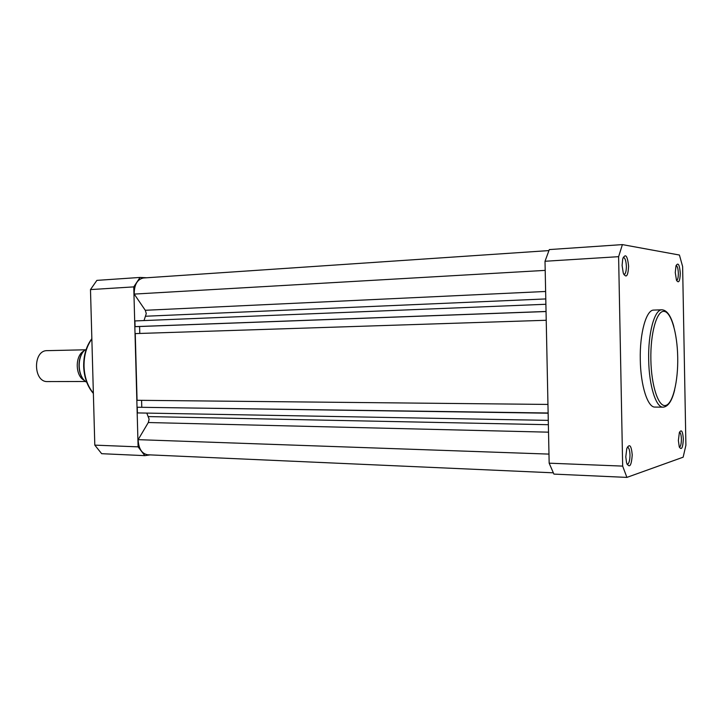 <?xml version="1.0" encoding="UTF-8"?>
<svg xmlns="http://www.w3.org/2000/svg" width="722" height="722" viewBox="0 0 722 722"><rect width="100%" height="100%" fill="white"/><g stroke="black" fill="none" stroke-linecap="round" stroke-linejoin="round"><path stroke-width="1.08" d="M146.801 413.092L149.12 419.166L148.308 422.532L138.146 439.662C138.615 448.687 141.801 453.723 147.694 454.779L553.287 472.82M548.9 250.588L143.416 277.988C137.297 279.297 134.229 284.667 134.202 294.089L145.284 310.289L146.277 313.583L144.021 320.568M548.133 412.993L137.252 407.244L137.406 412.921L548.278 420.375M141.584 400.331L141.765 407.145M546.229 320.27L135.258 333.6L137.063 400.286L547.953 404.428M139.59 326.515L139.779 333.456M545.895 304.269L134.915 320.938L135.068 326.633L136.638 326.624L546.049 311.534M545.2 270.38L134.202 294.089M546.049 311.471L135.068 326.633M548.133 413.201L137.252 407.244M548.973 454.102L138.146 439.662M628.609 266.301C628.005 276.21 626.227 278.484 623.276 273.133L622.102 265.425L622.725 258.873C625.496 253.106 627.463 255.579 628.609 266.301M623.889 274.622L623.979 274.622C625.532 274.08 626.326 271.31 626.371 266.328C626.082 260.822 625.062 257.817 623.321 257.303L623.23 257.312M680.295 273.259C679.943 281.409 678.662 283.701 676.46 280.154L675.269 272.582L675.991 265.858C678.111 262.059 679.546 264.523 680.295 273.259M676.64 280.578C677.759 279.883 678.328 277.447 678.346 273.286C678.138 268.737 677.407 266.111 676.144 265.416M683.337 438.976C682.886 447.947 681.523 450.564 679.258 446.846L678.373 440.519L679.357 432.559C681.406 428.994 682.732 431.133 683.337 438.976M679.42 447.27C680.693 446.485 681.351 443.75 681.397 439.066C681.243 435.077 680.611 432.776 679.519 432.144M632.228 454.833C631.443 465.871 629.557 468.56 626.579 462.901L625.793 456.836L626.777 448.597C629.503 443.281 631.317 445.357 632.228 454.833M627.102 464.408L627.183 464.417C628.97 463.804 629.909 460.645 629.999 454.941C629.783 450.194 628.925 447.586 627.427 447.135L627.346 447.135M661.921 309.801L653.762 310.09C646.28 309.648 639.62 333.203 640.288 359.854C640.64 385.71 647.724 407.623 654.971 407.073L663.13 407.163C656 407.713 649.024 385.719 648.681 359.755C648.013 332.995 654.556 309.35 661.921 309.801C666.92 310.126 670.891 315.74 673.843 326.642M622.4 244.605L549.316 249.577L545.011 261.265L549.162 463.181L553.909 474.101L626.895 477.395L683.147 457.188L685.9 445.257L682.624 266.517L679.429 255.037L622.4 244.605L618.61 256.68L622.662 466.105L626.895 477.395M549.162 463.181L622.662 466.105M618.61 256.68L545.011 261.265M90.485 289.585L133.76 286.887L140.032 277.438L96.874 280.38L90.485 289.585L94.808 445.131L101.667 453.696L144.842 455.645L138.101 446.855L94.808 445.131M133.76 286.887L138.101 446.855M150.086 454.887L144.842 455.645M146.62 277.771L140.032 277.438M84.212 380.341C75.124 375.873 74.871 355.666 83.842 350.973M47.237 350.648L47.174 350.648C32.689 350.197 33.122 382.434 47.589 381.577L85.44 381.496M47.21 350.648L85.539 349.791M86.586 381.875L85.99 381.857M85.909 381.875C77.164 375.828 76.622 356.596 85.016 349.809L85.115 349.809C76.821 356.569 77.371 375.864 86.008 381.875M86.044 349.791L85.115 349.809M548.521 432.171L148.308 422.532M545.787 298.935L145.79 316.227M545.633 291.471L145.284 310.289M548.368 424.707L148.497 416.585M677.714 357.291C677.317 333.104 671.072 311.561 663.87 311.363C656.677 310.785 650.314 333.447 650.865 359.691C651.307 385.936 658.482 407.325 665.63 405.466C672.778 403.995 678.211 381.478 677.714 357.291M91.856 338.97C86.505 346.425 83.896 355.585 84.032 366.46C84.501 377.317 87.615 386.216 93.364 393.165M674.628 390.024C671.947 400.99 668.112 406.703 663.13 407.163M93.373 393.454C87.389 386.478 84.158 377.48 83.671 366.46C83.535 355.414 86.261 346.145 91.847 338.654"/></g></svg>
